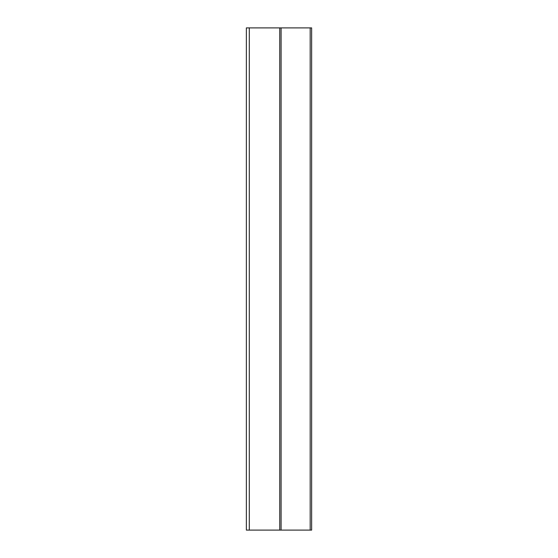 <?xml version="1.0" encoding="UTF-8"?>
<svg xmlns="http://www.w3.org/2000/svg" width="558" height="558" viewBox="0 0 558 558"><rect width="100%" height="100%" fill="white"/><g stroke="black" fill="none" stroke-linecap="round" stroke-linejoin="round"><path stroke-width="0.84" d="M281.093 530.1L311.643 530.1L311.643 27.9L281.093 27.9L281.093 530.1L246.357 530.1L246.357 27.9L281.093 27.9M310.178 27.9L310.178 530.1M249.286 27.9L249.286 530.1M279.746 27.9L279.746 530.1"/></g></svg>
